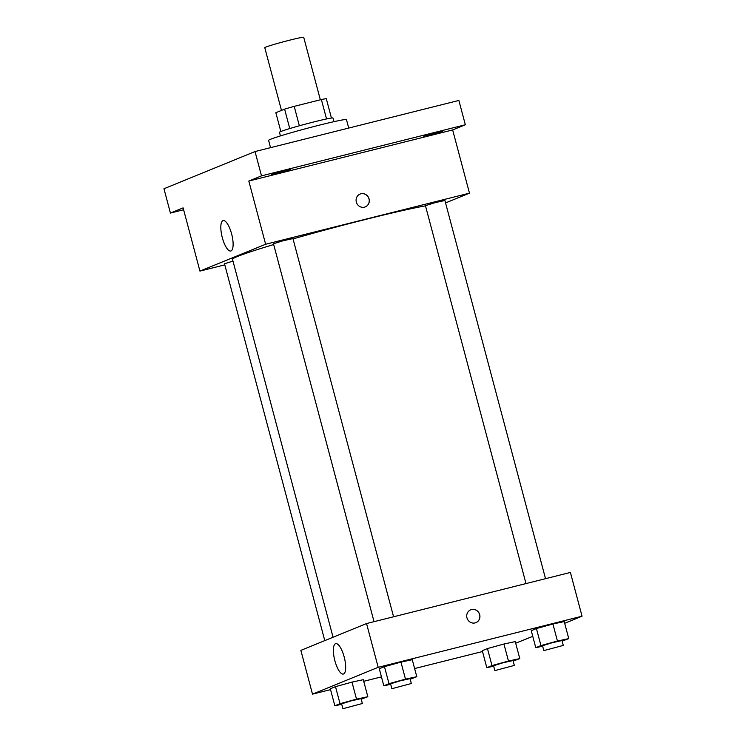 <?xml version="1.0" encoding="UTF-8"?>
<svg xmlns="http://www.w3.org/2000/svg" width="746" height="746" viewBox="0 0 746 746"><rect width="100%" height="100%" fill="white"/><g stroke="black" fill="none" stroke-linecap="round" stroke-linejoin="round"><path stroke-width="1.12" d="M320.342 99.805L303.715 37.3A20.142 0.867 165.1 0 0 284.021 41.645A20.142 0.867 165.1 0 0 264.774 47.66L281.475 110.408M280.841 131.501L275.843 112.711L284.599 109.13A27.052 1.166 165.1 0 1 294.194 106.361L321.377 99.544A27.052 1.166 165.1 0 1 326.291 98.677L331.448 118.036M280.44 135.912L279.47 132.266A27.705 1.194 -14.9 0 1 305.935 123.995A27.705 1.194 -14.9 0 1 333.014 118.027L333.984 121.673M289.765 128.545L284.599 109.13M326.543 118.95L321.377 99.544M299.36 125.785L294.194 106.361M348.708 128.06L346.47 119.649A40.293 1.734 165.1 0 0 307.091 128.331A40.293 1.734 165.1 0 0 268.597 140.369L270.537 147.661M183.619 209.757L170.424 213.067L163.961 188.747L255.029 151.55L458.874 100.44L465.345 124.759L452.654 129.944L469.476 193.158L445.558 202.921M170.424 213.067L183.115 207.882L199.937 271.096L265.632 244.259L248.81 181.045L261.501 175.86L255.029 151.55M222.317 237.694A15.685 4.98 75.9 0 1 223.147 220.583A15.685 4.98 75.9 0 1 231.792 234.589A15.685 4.98 75.9 0 1 230.775 251.01A15.685 4.98 75.9 0 1 222.317 237.694M261.501 175.86L465.345 124.759M290.735 169.473L271.74 174.387L282.93 170.965L290.735 169.473M442.695 131.38L423.7 136.294L434.89 132.872L442.695 131.38M248.81 181.045L452.654 129.944M425.49 205.849A105.764 4.551 165.1 0 0 293.029 238.897M273.689 244.548A105.764 4.551 165.1 0 0 232.5 259.319L333.052 637.233M265.632 244.259L469.476 193.158M224.798 264.858L199.937 271.096M393.58 616.774L292.945 238.58L283.098 240.753L273.474 243.765L374.035 621.67M545.531 578.682L444.905 200.488L435.058 202.66L425.434 205.663L525.995 583.577M324.78 640.609L224.509 263.767L232.957 261.072M360.085 194.063A6.928 6.565 -112.2 0 1 368.934 198.427A6.928 6.565 -112.2 0 1 365.316 206.884A6.928 6.565 -112.2 0 1 356.625 202.959A6.928 6.565 -112.2 0 1 360.924 193.792A6.928 6.565 -112.2 0 1 365.316 206.884M330.553 689.621L312.499 694.144L300.862 650.381L366.547 623.553L570.401 572.443L582.039 616.205L564.675 623.302M532.765 636.338L515.682 643.211M390.699 684.306L383.826 685.788L379.294 668.761L384.47 666.654L400.947 662.112L412.268 659.688L400.947 662.112L405.479 679.13L416.79 676.706L410.188 679.214M493.684 666.215L486.812 667.689L482.28 650.671L487.455 648.563L503.942 644.022L515.253 641.588L503.942 644.022L508.464 661.04L519.775 658.606L513.173 661.115M312.499 694.144L378.194 667.316L582.039 616.205M482.513 651.528L414.617 668.547M381.448 676.864L363.722 681.303M542.659 646.213L535.777 647.687L531.255 630.668L536.421 628.552L552.907 624.01L564.218 621.586L552.907 624.01L557.439 641.038L568.75 638.604L562.148 641.112M341.733 704.308L334.851 705.791L330.319 688.772L335.495 686.656L351.981 682.114L363.293 679.69L351.981 682.114L356.513 699.133L367.825 696.708L361.223 699.216M378.194 667.316L366.547 623.553M334.879 660.751A15.685 4.98 75.9 0 1 335.709 643.639A15.685 4.98 75.9 0 1 344.354 657.636A15.685 4.98 75.9 0 1 343.337 674.058A15.685 4.98 75.9 0 1 334.879 660.751M470.707 609.818A6.928 6.565 -112.2 0 1 479.557 614.182A6.928 6.565 -112.2 0 1 475.948 622.64A6.928 6.565 -112.2 0 1 467.248 618.714A6.928 6.565 -112.2 0 1 471.547 609.547A6.928 6.565 -112.2 0 1 475.939 622.64M334.851 705.791L340.027 703.674L356.513 699.133M362.37 703.515L361.073 698.657L351.226 700.83L341.603 703.842L342.899 708.7L362.37 703.515L342.899 708.7M367.825 696.708L363.293 679.69M330.319 688.772L335.495 686.656L351.981 682.114M340.027 703.674L335.495 686.656M383.826 685.788L388.992 683.672L405.479 679.13M411.335 683.513L410.039 678.655L400.192 680.828L390.568 683.83L391.864 688.698L411.335 683.513L391.864 688.698M416.79 676.706L412.268 659.688M379.294 668.761L384.47 666.654L400.947 662.112M388.992 683.672L384.47 666.654M486.812 667.689L491.987 665.581L508.464 661.04M514.32 665.423L513.034 660.555L503.186 662.728L493.563 665.74L494.859 670.598L514.32 665.423L494.859 670.598M519.775 658.606L515.253 641.588M482.28 650.671L487.455 648.563L503.942 644.022M491.987 665.581L487.455 648.563M535.777 647.687L540.953 645.579L557.439 641.038M563.295 645.421L561.999 640.553L552.152 642.726L542.529 645.738L543.825 650.596L563.295 645.421L543.825 650.596M568.75 638.604L564.218 621.586M531.255 630.668L536.421 628.552L552.907 624.01M540.953 645.579L536.421 628.552"/></g></svg>
